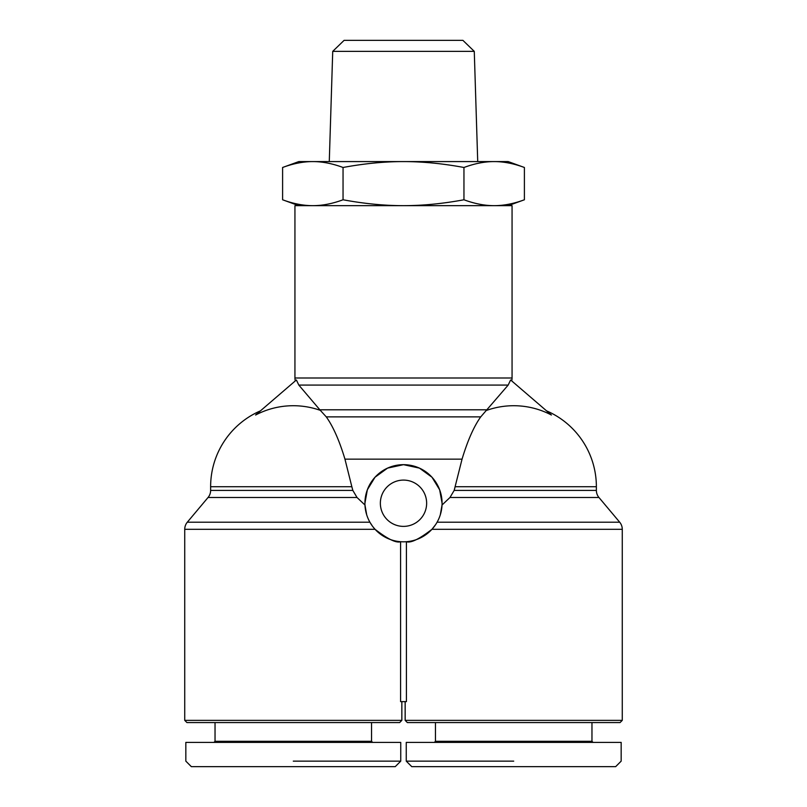 <?xml version="1.0" encoding="UTF-8"?>
<svg xmlns="http://www.w3.org/2000/svg" width="807" height="807" viewBox="0 0 807 807"><rect width="100%" height="100%" fill="white"/><g stroke="black" fill="none" stroke-linecap="round" stroke-linejoin="round"><path stroke-width="1.21" d="M405.154 701.626L405.154 720.358L407.353 722.568L620.069 722.568L622.268 720.358L622.268 529.301A11.026 11.026 0 0 0 619.695 522.21L598.955 497.495A11.026 11.026 0 0 1 596.373 490.414L596.373 486.712A82.657 82.657 0 0 0 547.065 411.076M259.935 411.076A82.657 82.657 0 0 0 210.627 486.712L351.842 486.712L352.83 490.414L357.027 497.495L364.966 505.021L366.691 514.765M435.588 524.651L431.947 529.301C419.297 539.096 410.793 543.232 406.415 541.709L406.415 701.626L400.585 701.626L400.585 541.709C396.207 543.232 387.703 539.096 375.053 529.301L372.965 526.82M596.373 486.712L455.158 486.712L454.17 490.414L462.048 459.153C467.636 440.592 473.86 426.5 480.73 416.876L508.178 385.08L510.609 379.966L551.393 415.02A80.993 80.993 0 0 0 486.661 410.37M352.83 490.414L210.627 490.414L210.627 486.712M210.627 490.414A11.026 11.026 0 0 1 208.045 497.495L357.027 497.495M511.678 380.874A11.026 11.026 0 0 0 512.062 377.999L512.062 205.664L294.938 205.664L294.938 377.999A11.026 11.026 0 0 0 295.322 380.874M401.846 701.626L401.846 720.358L184.732 720.358L184.732 529.301A11.026 11.026 0 0 1 187.305 522.21L208.045 497.495M372.057 525.589L369.909 522.21L187.305 522.21M364.925 503.225L367.346 489.788L375.013 477.23L387.562 468.11L403.5 464.671A38.575 38.575 0 0 1 442.075 503.245A38.575 38.575 0 0 1 403.5 541.82A38.575 38.575 0 0 1 364.925 503.245A38.575 38.575 0 0 1 403.5 464.671L419.438 468.11L431.987 477.23L439.654 489.788L442.075 503.225M380.359 503.245A23.141 23.141 0 0 1 403.5 480.094A23.141 23.141 0 0 1 426.641 503.245A23.141 23.141 0 0 1 403.5 526.386A23.141 23.141 0 0 1 380.359 503.245M296.391 379.966L298.822 385.08L320.339 410.37A80.993 80.993 0 0 0 255.607 415.02L296.391 379.966M370.05 522.452L372.35 526.003M372.642 742.4L371.543 741.3L371.543 722.568M215.035 722.568L215.035 741.3L213.936 742.4M400.746 761.142L400.746 742.4L185.832 742.4L185.832 761.142L191.34 766.65L395.238 766.65L400.746 761.142L293.284 761.142M401.846 720.358L399.647 722.568L186.931 722.568L184.732 720.358M434.358 742.4L435.457 741.3L435.457 722.568M435.457 741.3L591.965 741.3L593.064 742.4M591.965 722.568L591.965 741.3M513.716 761.142L406.254 761.142L406.254 742.4L621.168 742.4L621.168 761.142L615.66 766.65L411.762 766.65L406.254 761.142M474.274 51.366L462.905 40.35L344.095 40.35L332.726 51.366L474.274 51.366L477.724 161.582M524.399 167.483C513.847 163.559 503.77 161.592 494.177 161.582L508.198 161.582L524.399 167.483L524.399 199.773C513.877 203.687 503.81 205.654 494.177 205.664C484.543 205.654 474.466 203.687 463.954 199.773L463.954 167.483C442.841 163.559 422.697 161.592 403.5 161.582L494.177 161.582C484.573 161.592 474.506 163.559 463.954 167.483M403.5 161.582C384.303 161.592 364.159 163.559 343.046 167.483C332.494 163.559 322.427 161.592 312.823 161.582L403.5 161.582M282.601 167.483L298.802 161.582L312.823 161.582C303.23 161.592 293.153 163.559 282.601 167.483L282.601 199.773C293.123 203.687 303.19 205.654 312.823 205.664C322.457 205.654 332.534 203.687 343.046 199.773L343.046 167.483M343.046 199.773C364.088 203.687 384.233 205.654 403.5 205.664C422.767 205.654 442.912 203.687 463.954 199.773M622.268 720.358L405.154 720.358M215.035 741.3L371.543 741.3M320.339 410.37L326.27 416.876C333.14 426.5 339.364 440.592 344.952 459.153L351.842 486.712M596.373 490.414L454.17 490.414L449.973 497.495L442.034 505.021L440.309 514.765M619.695 522.21L437.091 522.21M431.947 529.301L622.268 529.301M184.732 529.301L375.053 529.301M298.822 385.08L508.178 385.08M512.062 377.999L294.938 377.999M487.115 409.795L319.885 409.795M326.27 416.876L480.73 416.876M344.952 459.153L462.048 459.153M449.973 497.495L598.955 497.495M508.198 205.664L524.399 199.773M298.802 205.664L282.601 199.773M332.726 51.366L329.276 161.582"/></g></svg>
